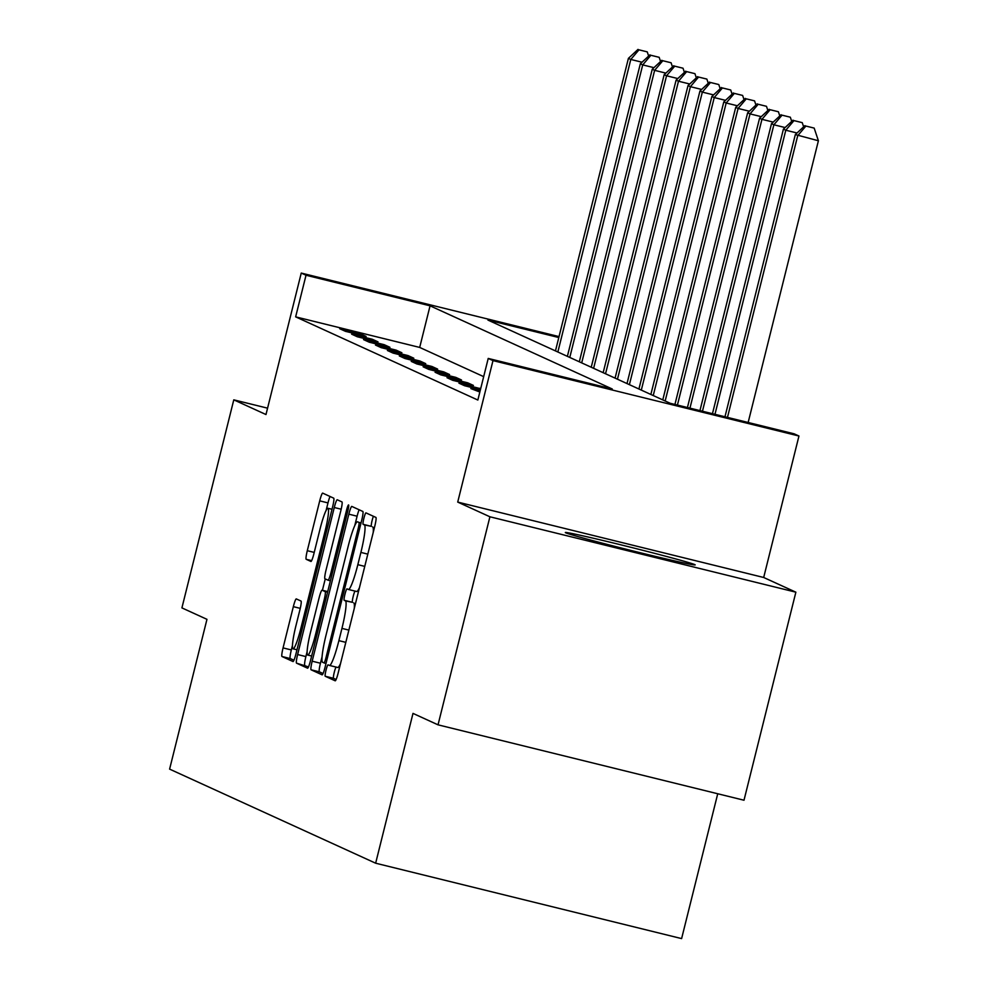 <?xml version="1.0" encoding="UTF-8"?>
<svg xmlns="http://www.w3.org/2000/svg" width="988" height="988" viewBox="0 0 988 988"><rect width="100%" height="100%" fill="white"/><g stroke="black" fill="none" stroke-linecap="round" stroke-linejoin="round"><path stroke-width="1.48" d="M326.003 670.247A5.891 0.704 -76.2 0 0 325.237 676.261L335.191 680.806A8.423 1.013 -76.2 0 0 335.204 680.806A8.423 1.013 -76.2 0 0 338.155 673.063L374.823 526.024A8.423 1.013 -76.2 0 0 375.922 517.428L365.968 512.883A5.891 0.704 -76.2 0 0 365.955 512.883A5.891 0.704 -76.2 0 0 363.893 518.305A5.891 0.704 -76.2 0 0 363.115 524.319L364.411 524.912A26.948 3.236 -76.2 0 1 360.892 552.416L357.829 564.667A26.948 3.236 -76.2 0 1 348.381 589.466A26.948 3.236 -76.2 0 1 348.319 589.441L347.035 588.86A5.891 0.704 -76.2 0 0 347.01 588.848A5.891 0.704 -76.2 0 0 344.948 594.27A5.891 0.704 -76.2 0 0 344.182 600.296L345.467 600.877A26.948 3.236 -76.2 0 1 341.947 628.393L338.884 640.644A26.948 3.236 -76.2 0 1 329.449 665.43A26.948 3.236 -76.2 0 1 329.375 665.418L328.09 664.825A5.891 0.704 -76.2 0 0 328.078 664.825A5.891 0.704 -76.2 0 0 326.003 670.247M336.068 667.073A5.891 0.704 -76.2 0 0 334.277 672.285A5.891 0.704 -76.2 0 0 333.512 678.299L336.13 679.497M373.402 516.279A5.891 0.704 -76.2 0 0 372.155 520.343A5.891 0.704 -76.2 0 0 371.389 526.357L364.411 524.912M355.013 591.096A5.891 0.704 -76.2 0 0 353.222 596.307A5.891 0.704 -76.2 0 0 352.444 602.334L345.467 600.877M565.754 532.816A66.912 1.507 14 0 0 633.802 551.143A66.912 1.507 14 0 0 695.182 564.901A66.912 1.507 14 0 0 694.749 564.605A66.912 1.507 14 0 0 626.713 546.278A66.912 1.507 14 0 0 565.321 532.532A66.912 1.507 14 0 0 565.754 532.816M296.314 598.913A8.423 1.013 -76.2 0 0 296.289 598.901A8.423 1.013 -76.2 0 0 293.337 606.657L283.062 647.906A8.423 1.013 -76.2 0 0 281.963 656.501L293.004 661.54A8.423 1.013 -76.2 0 0 293.028 661.552A8.423 1.013 -76.2 0 0 295.98 653.797L332.635 506.77A8.423 1.013 -76.2 0 0 333.734 498.174L322.693 493.123A8.423 1.013 -76.2 0 0 322.668 493.123A8.423 1.013 -76.2 0 0 319.717 500.867L307.293 550.699A8.423 1.013 -76.2 0 0 306.194 559.294L310.924 561.456A8.423 1.013 -76.2 0 0 310.948 561.456A8.423 1.013 -76.2 0 0 313.9 553.712L320.05 529A22.526 2.705 -76.2 0 1 327.954 508.277A22.526 2.705 -76.2 0 1 325.064 531.285L300.932 628.084A22.526 2.705 -76.2 0 1 293.041 648.82A22.526 2.705 -76.2 0 1 295.918 625.799L299.944 609.67A8.423 1.013 -76.2 0 0 301.044 601.075L296.314 598.913M483.675 376.638L419.69 347.43L295.647 316.864L306.021 275.244L301.254 273.071L559.035 336.599M438.03 724.834L489.912 516.786L795.871 592.183L744.001 800.231L438.03 724.834L412.996 713.398L375.65 863.203L169.603 769.121L206.961 619.328L181.916 607.892L233.786 399.844L265.982 414.54L301.254 273.071M795.871 592.183L763.687 577.486L457.716 502.089L489.912 516.786M457.716 502.089L492.987 360.608L488.22 358.434L612.264 389L430.064 305.823L306.021 275.244M295.647 316.864L477.846 400.041L488.22 358.434M312.171 661.194A8.423 1.013 -76.2 0 0 311.072 669.79L322.125 674.841A8.423 1.013 -76.2 0 0 322.15 674.841A8.423 1.013 -76.2 0 0 325.101 667.098L361.756 520.059A8.423 1.013 -76.2 0 0 362.855 511.463L351.814 506.424A8.423 1.013 -76.2 0 0 351.79 506.412A8.423 1.013 -76.2 0 0 348.838 514.168L312.171 661.194L320.445 663.232A8.423 1.013 -76.2 0 0 319.346 671.828L323.064 673.532M307.564 668.197L296.511 663.146A8.423 1.013 -76.2 0 1 297.623 654.55L334.277 507.511A8.423 1.013 -76.2 0 1 337.229 499.767A8.423 1.013 -76.2 0 1 337.254 499.78L341.984 501.929A8.423 1.013 -76.2 0 1 340.872 510.524L326.015 570.162A8.423 1.013 -76.2 0 0 324.904 578.758L328.041 580.191A8.423 1.013 -76.2 0 0 328.065 580.191A8.423 1.013 -76.2 0 0 331.017 572.447L346.504 510.364A5.891 0.704 -76.2 0 1 348.566 504.942A5.891 0.704 -76.2 0 1 347.813 510.969L310.541 660.453A8.423 1.013 -76.2 0 1 307.589 668.197A8.423 1.013 -76.2 0 0 307.589 668.197L307.614 668.197M267.575 408.168L233.786 399.844M479.847 392.014L470.856 388.605L480.131 390.89M480.662 388.729L458.938 383.159L464.656 385.765L480.427 389.655M473.413 385.419L467.682 382.813L447.008 377.712L452.739 380.331L473.413 385.419M461.482 379.972L455.764 377.367L435.091 372.266L440.809 374.884L461.482 379.972M449.565 374.538L443.834 371.92L423.16 366.82L428.891 369.438L449.565 374.538M437.635 369.092L431.917 366.474L411.243 361.386L416.961 363.992L437.635 369.092M425.717 363.646L419.986 361.028L399.313 355.939L405.043 358.545L425.717 363.646M413.787 358.199L408.069 355.594L387.395 350.493L393.113 353.111L413.787 358.199M401.869 352.753L396.151 350.147L375.477 345.047L381.195 347.665L401.869 352.753M389.939 347.307L384.221 344.701L363.547 339.6L369.265 342.219L389.939 347.307M378.021 341.873L372.303 339.255L351.629 334.166L357.347 336.772L378.021 341.873M366.103 336.426L360.373 333.808L339.699 328.72L345.43 331.326L366.103 336.426M375.65 863.203L681.609 938.6L717.733 793.759M558.8 337.538L487.949 320.087L670.148 403.265L794.191 433.831L798.959 436.017L492.987 360.608M763.687 577.486L798.959 436.017M419.69 347.43L430.064 305.823M479.612 388.247L479.328 389.383M467.682 382.813L467.398 383.937M455.764 377.367L455.48 378.503M443.834 371.92L443.55 373.056M431.917 366.474L431.633 367.61M419.986 361.028L419.715 362.164M408.069 355.594L407.785 356.717M396.151 350.147L395.867 351.271M384.221 344.701L383.937 345.837M372.303 339.255L372.019 340.391M360.373 333.808L360.089 334.944M329.523 665.443L337.649 667.456A26.948 3.236 -76.2 0 0 337.711 667.48A26.948 3.236 -76.2 0 0 340.539 663.516M354.272 608.423A26.948 3.236 -76.2 0 0 353.741 602.915M348.455 589.478L356.582 591.479A26.948 3.236 -76.2 0 0 356.656 591.503A26.948 3.236 -76.2 0 0 359.484 587.551M373.217 532.446A26.948 3.236 -76.2 0 0 372.674 526.95M359.138 509.771A8.423 1.013 -76.2 0 0 357.1 516.205L354.729 525.74M322.051 656.81L320.445 663.232M323.941 662.936A5.891 0.704 -76.2 0 0 323.965 662.936A5.891 0.704 -76.2 0 0 326.028 657.514L358.212 528.444A5.891 0.704 -76.2 0 0 358.977 522.43L357.619 521.812A26.948 3.236 -76.2 0 0 357.545 521.788A26.948 3.236 -76.2 0 0 348.109 546.586L326.114 634.802A26.948 3.236 -76.2 0 0 322.594 662.318L326.003 663.442M308.503 666.888L296.511 663.146M307.107 651.685L305.885 656.588A8.423 1.013 -76.2 0 0 304.786 665.183M322.421 590.281L325.25 578.919M310.578 632.036A22.526 2.705 -76.2 0 0 307.7 655.056A22.526 2.705 -76.2 0 0 315.592 634.321L324.089 600.222A8.423 1.013 -76.2 0 0 325.2 591.627L322.063 590.194A8.423 1.013 -76.2 0 0 322.039 590.182A8.423 1.013 -76.2 0 0 319.087 597.938L310.578 632.036M330.017 496.47A8.423 1.013 -76.2 0 0 327.991 502.904L326.089 510.524M292.448 645.436L291.324 649.943A8.423 1.013 -76.2 0 0 290.225 658.539L293.942 660.231M748.151 422.494L818.397 140.765L795.328 134.578L724.97 416.775M727.477 417.393L797.724 135.665L805.899 126.056L814.174 128.094L805.899 126.056M795.328 134.578L804.948 125.612M814.174 128.094L818.397 140.765M714.966 414.318L785.793 130.231L783.41 129.132L712.459 413.7M797.032 132.997L785.793 130.231L793.981 120.61L802.244 122.648L793.981 120.61M783.41 129.132L793.031 120.178M802.244 122.648L803.639 126.835M702.456 411.23L773.876 124.784L771.492 123.698L699.949 410.613M785.114 127.551L773.876 124.784L782.051 115.164L790.326 117.202L782.051 115.164M771.492 123.698L781.1 114.732M790.326 117.202L791.721 121.388M689.945 408.143L761.946 119.338L759.562 118.251L687.438 407.525M773.184 122.104L761.946 119.338L770.134 109.717L778.396 111.755L770.134 109.717M759.562 118.251L769.183 109.285M778.396 111.755L779.791 115.942M677.422 405.068L750.028 113.892L747.644 112.805L674.928 404.45M761.266 116.658L750.028 113.892L758.204 104.271L766.478 106.309L758.204 104.271M747.644 112.805L757.253 103.839M766.478 106.309L767.874 110.508M665.159 400.992L738.098 108.445L735.714 107.359L662.775 399.905M749.336 111.224L738.098 108.445L746.286 98.837L754.56 100.875L746.286 98.837M735.714 107.359L745.335 98.392M754.56 100.875L755.944 105.061M653.241 395.546L726.18 102.999L723.796 101.912L650.857 394.459M737.419 105.778L726.18 102.999L734.356 93.391L742.63 95.428L734.356 93.391M723.796 101.912L733.405 92.958M742.63 95.428L744.026 99.615M641.311 390.099L714.25 97.565L711.866 96.478L638.927 389.013M725.488 100.331L714.25 97.565L722.438 87.944L730.712 89.982L722.438 87.944M711.866 96.478L721.487 87.512M730.712 89.982L732.096 94.169M629.393 384.665L702.332 92.119L699.949 91.032L627.01 383.566M713.571 94.885L702.332 92.119L710.52 82.498L718.782 84.536L710.52 82.498M699.949 91.032L709.557 82.066M718.782 84.536L720.178 88.722M617.463 379.219L690.402 86.672L688.019 85.586L615.079 378.132M701.641 89.439L690.402 86.672L698.59 77.052L706.865 79.089L698.59 77.052M688.019 85.586L697.639 76.619M706.865 79.089L708.26 83.276M605.545 373.773L678.484 81.226L676.101 80.139L603.162 372.686M689.723 83.992L678.484 81.226L686.672 71.618L694.935 73.655L686.672 71.618M676.101 80.139L685.709 71.173M694.935 73.655L696.33 77.842M593.615 368.326L666.554 75.78L664.171 74.693L591.232 367.24M677.805 78.558L666.554 75.78L674.742 66.171L683.017 68.209L674.742 66.171M664.171 74.693L673.791 65.727M683.017 68.209L684.412 72.396M581.697 362.88L654.636 70.346L652.253 69.246L579.314 361.793M665.875 73.112L654.636 70.346L662.825 60.725L671.087 62.763L662.825 60.725M652.253 69.246L661.861 60.293M671.087 62.763L672.482 66.949M569.78 357.434L642.719 64.899L640.323 63.812L567.384 356.347M653.957 67.666L642.719 64.899L650.894 55.279L659.169 57.316L650.894 55.279M640.323 63.812L649.943 54.846M659.169 57.316L660.564 61.503M557.85 352L630.789 59.453L628.405 58.366L555.466 350.913M642.027 62.219L630.789 59.453L638.977 49.832L647.239 51.87L638.977 49.832M628.405 58.366L638.013 49.4M647.239 51.87L648.634 56.057M333.512 678.299L325.237 676.261M371.389 526.357L363.115 524.319M352.444 602.334L344.182 600.296M345.812 642.348L338.884 640.644M348.875 630.097L341.947 628.393M364.757 566.383L357.829 564.667M367.808 554.132L360.892 552.416M357.1 516.205L348.838 514.168M319.346 671.828L311.072 669.79M326.015 663.442L323.978 662.936M327.399 657.847L326.028 657.514M359.583 528.79L358.212 528.444M361.04 522.936L358.977 522.43M305.885 656.588L297.623 654.55M341.193 509.215L334.277 507.511M330.4 580.771L328.09 580.203L330.4 580.771M332.4 572.781L331.017 572.447M347.875 510.71L346.504 510.364M316.963 634.667L315.592 634.321M325.472 600.556L324.089 600.222M327.559 592.207L325.2 591.627M322.039 590.182L327.707 591.577L322.063 590.194M302.303 628.43L300.932 628.084M326.435 531.63L325.064 531.285M311.628 560.628L306.194 559.294M314.221 552.403L307.293 550.699M327.991 502.904L319.717 500.867M290.225 658.539L281.963 656.501M291.324 649.943L283.062 647.906M300.253 608.361L293.337 606.657M337.711 667.48L329.449 665.43M356.656 591.503L348.381 589.466M311.64 656.02L307.7 655.056M296.98 649.783L293.041 648.82M332.017 509.277L327.954 508.277"/></g></svg>
